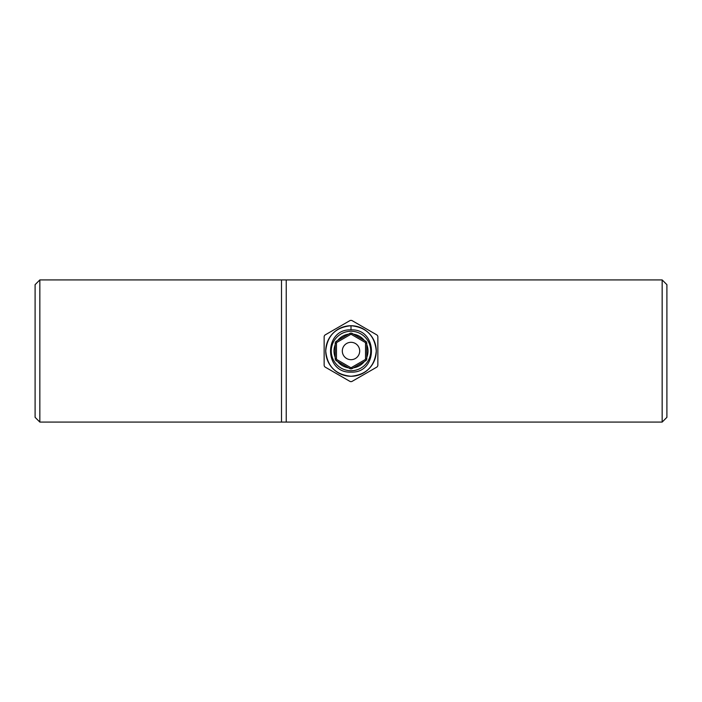 <?xml version="1.0" encoding="UTF-8"?>
<svg xmlns="http://www.w3.org/2000/svg" width="702" height="702" viewBox="0 0 702 702"><rect width="100%" height="100%" fill="white"/><g stroke="black" fill="none" stroke-linecap="round" stroke-linejoin="round"><path stroke-width="1.05" d="M286.24 279.922L39.838 279.922L39.838 422.077L286.24 422.077L286.24 279.922L662.161 279.922L662.161 422.077L286.24 422.077M662.161 279.922L666.9 284.661L666.9 417.339L662.161 422.077M281.502 279.922L281.502 422.077M39.838 422.077L35.1 417.339L35.1 284.661L39.838 279.922M349.815 333.441A2.369 2.369 0 0 1 352.185 333.441L365.61 341.198A2.369 2.369 0 0 1 366.795 343.252L366.795 358.748A2.369 2.369 0 0 1 365.61 360.802L352.185 368.559A2.369 2.369 0 0 1 349.815 368.559L336.39 360.802A2.369 2.369 0 0 1 335.205 358.748L335.205 343.252A2.369 2.369 0 0 1 336.39 341.198L349.815 333.441L350.447 334.538L337.021 342.295A1.106 1.106 0 0 0 336.469 343.252L336.469 358.748A1.106 1.106 0 0 0 337.021 359.705L350.447 367.462A1.106 1.106 0 0 0 351.553 367.462L352.185 368.559M348.569 334.17A17.006 17.006 0 0 0 337.636 340.479M335.205 344.691A17.006 17.006 0 0 0 335.205 357.309M337.636 361.521A17.006 17.006 0 0 0 348.569 367.83M351 370.744A19.744 19.744 0 0 1 331.256 351A19.744 19.744 0 0 1 351 331.256A19.744 19.744 0 0 1 370.744 351A19.744 19.744 0 0 1 351 370.744M351 329.879C323.754 328.571 323.754 373.429 351 372.121C378.246 373.429 378.246 328.571 351 329.879L351 325.728A25.272 25.272 0 0 1 376.272 351A25.272 25.272 0 0 1 351 376.272C335.644 374.771 327.22 366.347 325.728 350.991C327.229 335.644 335.653 327.229 351 325.728A25.272 25.272 0 0 0 325.728 351A25.272 25.272 0 0 0 351 376.272C366.347 374.771 374.771 366.347 376.272 351C374.771 335.653 366.347 327.229 351 325.728M349.815 381.318A2.369 2.369 0 0 0 352.185 381.318L376.667 367.19A2.369 2.369 0 0 0 377.851 365.137L377.851 336.863A2.369 2.369 0 0 0 376.667 334.81L352.185 320.682A2.369 2.369 0 0 0 349.815 320.682L325.333 334.81A2.369 2.369 0 0 0 324.148 336.863L324.148 365.137A2.369 2.369 0 0 0 325.333 367.19L349.815 381.318M351 359.687A8.687 8.687 0 0 0 359.687 351A8.687 8.687 0 0 0 351 342.313A8.687 8.687 0 0 0 342.313 351A8.687 8.687 0 0 0 351 359.687M353.431 367.83A17.006 17.006 0 0 0 364.364 361.521M366.795 357.309A17.006 17.006 0 0 0 366.795 344.691M364.364 340.479A17.006 17.006 0 0 0 353.431 334.17M351 333.125A2.369 2.369 0 0 1 352.185 333.441L351.553 334.538A1.106 1.106 0 0 0 350.447 334.538M351 368.875A2.369 2.369 0 0 1 349.815 368.559L350.447 367.462M351.553 367.462L364.979 359.705A1.106 1.106 0 0 0 365.531 358.748L365.531 343.252A1.106 1.106 0 0 0 364.979 342.295L351.553 334.538M336.469 358.748L335.205 358.748M337.021 359.705L336.39 360.802M364.979 359.705L365.61 360.802M366.795 358.748L365.531 358.748M366.795 343.252L365.531 343.252M365.61 341.198L364.979 342.295M336.469 343.252L335.205 343.252A2.369 2.369 0 0 1 336.39 341.198L337.021 342.295"/></g></svg>
